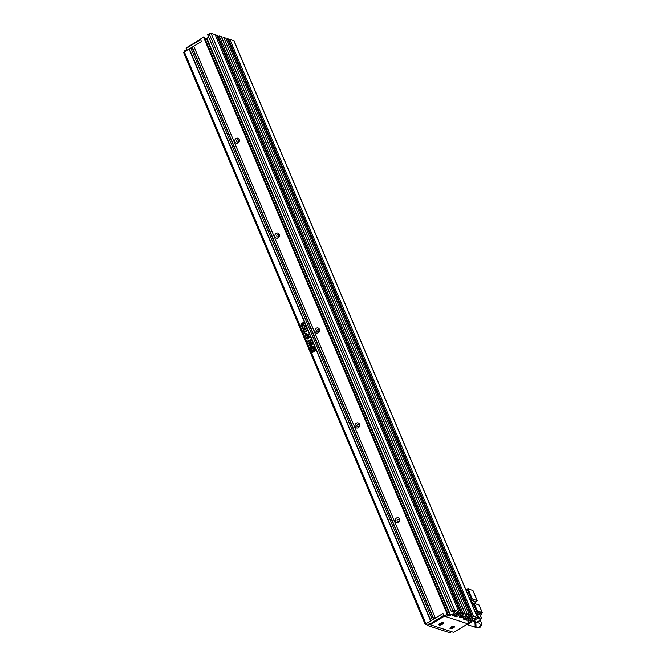<?xml version="1.0" encoding="UTF-8"?>
<svg xmlns="http://www.w3.org/2000/svg" width="666" height="666" viewBox="0 0 666 666"><rect width="100%" height="100%" fill="white"/><g stroke="black" fill="none" stroke-linecap="round" stroke-linejoin="round"><path stroke-width="1" d="M440.043 623.443A2.489 0.874 -22.9 0 1 443.215 622.627A2.489 0.874 -22.9 0 1 442.39 624.208A2.489 0.874 -22.9 0 1 439.835 625.083A2.489 0.874 -22.9 0 1 438.961 624.425A2.489 0.874 -22.9 0 1 440.043 623.443M439.294 623.992A1.832 0.641 157.1 0 0 441.841 623.543A1.832 0.641 157.1 0 0 442.674 622.568M451.098 627.047A2.489 0.874 -22.9 0 1 454.279 626.223A2.489 0.874 -22.9 0 1 453.454 627.805A2.489 0.874 -22.9 0 1 450.89 628.679A2.489 0.874 -22.9 0 1 450.016 628.021A2.489 0.874 -22.9 0 1 451.098 627.047M450.358 627.597A1.832 0.641 157.1 0 0 452.897 627.139A1.832 0.641 157.1 0 0 453.729 626.165M453.671 632.342L467.915 623.801L444.413 616.158L430.161 624.7L453.671 632.342M444.064 616.042L447.244 614.135L203.53 37.171L200.349 39.078L201.415 41.608L193.764 46.204L435.348 618.106L442.998 613.511L443.797 615.409L429.312 624.425L428.746 622.061L442.998 613.511L444.064 616.042L468.265 623.909L471.445 622.002L470.404 619.555M430.161 624.7L429.562 624.508M429.553 623.959L428.746 622.061M186.447 47.736L186.122 48.726L186.447 47.736L200.458 39.336M186.363 48.26L200.616 39.71L201.415 41.608L187.171 50.158L186.363 48.26M186.122 48.726L186.821 50.366M186.53 49.684L184.482 50.916L184.773 51.59M429.179 624.117L427.139 625.349L426.357 623.493M451.506 631.643L449.741 632.7L427.139 625.349M399.192 520.387L398.842 519.563M359.099 425.491L358.758 424.667M319.014 330.594L318.673 329.778M278.929 235.697L278.588 234.882M238.844 140.801L238.503 139.985M476.531 622.211A2.564 0.899 -22.9 0 1 477.097 621.819A2.564 0.899 -22.9 0 1 480.669 621.212L479.603 618.681A2.564 0.899 157.1 0 0 476.032 619.288A2.564 0.899 157.1 0 0 474.875 620.679L475.391 621.894M475.341 621.886L475.799 621.969L476.04 626.656L473.826 626.673M472.311 598.984L468.04 588.861L472.877 590.434L477.156 600.557L472.311 598.984L470.196 599.933M470.521 600.699L471.237 600.266L474.692 601.398L475.765 603.929M475.016 602.156L477.156 600.557M468.04 588.861L465.925 589.81M472.785 603.929L471.237 600.266M472.069 604.362L473.251 603.654L476.456 611.246L475.274 611.954M474.184 603.413L479.02 604.986L482.234 612.578L477.389 611.005L474.184 603.413L473.251 603.654M481.535 613.319L482.317 612.645L479.112 605.053M481.285 613.011A1.465 0.516 157.1 0 0 481.31 612.795A1.465 0.516 157.1 0 0 481.135 612.662L477.539 611.488A1.465 0.516 157.1 0 0 475.674 611.971L475.366 612.154M476.456 611.246L477.389 611.005M475.674 611.971L475.899 613.419M476.207 613.236A1.465 0.516 -22.9 0 1 478.08 612.753L477.539 611.488M481.135 612.662L481.668 613.927L478.08 612.753M481.668 613.927A1.465 0.516 -22.9 0 1 481.843 614.06A1.465 0.516 -22.9 0 1 481.185 614.86L480.353 615.359M480.036 614.743L477.197 613.669L476.132 613.985M476.265 613.91L477.738 617.782M475.074 619.372L473.151 620.529L472.286 618.464M479.961 614.568L481.568 618.364L478.796 617.465L477.197 613.669M480.003 619.621L481.651 618.431L480.044 614.635M473.151 620.529L472.91 620.995L475.341 621.786M477.863 617.707L478.796 617.465M466.833 624.45L473.368 626.573L475.166 626.373L474.916 621.678L470.729 620.321M236.13 138.461A2.639 2.289 108 0 1 238.053 143.015A2.639 2.289 108 0 1 236.13 138.461M238.203 142.024A1.249 1.082 -72 0 0 237.296 139.877A1.249 1.082 -72 0 0 238.203 142.024M396.47 518.04A2.639 2.289 108 0 1 398.393 522.594A2.639 2.289 108 0 1 396.47 518.04M398.543 521.603A1.249 1.082 -72 0 0 397.635 519.455A1.249 1.082 -72 0 0 398.543 521.603M316.3 328.246A2.639 2.289 108 0 1 318.223 332.8A2.639 2.289 108 0 1 316.3 328.246M318.373 331.818A1.249 1.082 -72 0 0 317.466 329.662A1.249 1.082 -72 0 0 318.373 331.818M276.215 233.35A2.639 2.289 108 0 1 278.138 237.912A2.639 2.289 108 0 1 276.215 233.35M278.288 236.921A1.249 1.082 -72 0 0 277.381 234.773A1.249 1.082 -72 0 0 278.288 236.921M356.385 423.143A2.639 2.289 108 0 1 358.308 427.697A2.639 2.289 108 0 1 356.385 423.143M358.458 426.715A1.249 1.082 -72 0 0 357.55 424.558A1.249 1.082 -72 0 0 358.458 426.715M184.34 51.848A1.465 0.516 157.1 0 0 183.683 52.647L425.266 624.55A1.465 0.516 -22.9 0 1 425.924 623.751L430.636 620.928L189.052 49.026L184.34 51.848L425.924 623.751M189.052 49.026L190.926 48.218M191.999 47.261L190.817 47.969L432.4 619.871L433.574 619.164L191.999 47.261L193.873 46.453M203.53 37.171L204.429 37.462L448.143 614.427L446.969 615.134L448.693 615.692L449.875 614.993L206.152 38.029L206.843 38.253L208.683 37.146M204.962 38.728L206.152 38.029M458.774 611.571L215.06 34.607L211.047 33.3A1.465 0.516 157.1 0 0 209.182 33.783L207.65 34.699L451.365 611.663L452.897 610.747A1.465 0.516 -22.9 0 1 454.77 610.264L458.774 611.571L452.297 615.451L453.821 615.95L460.298 612.062L461.338 612.404L454.861 616.283L456.377 616.783L462.853 612.895L464.968 613.577L459.798 616.042L460.489 616.266L460.273 615.75M215.534 35.723L216.583 35.098L217.615 35.44L461.338 612.404M218.09 36.555L219.139 35.931L221.245 36.613L464.968 613.577M469.497 615.051L467.382 614.368L465.85 615.284L222.136 38.32L223.668 37.404L225.774 38.087L469.497 615.051L463.02 618.939L464.535 619.43L471.012 615.55L227.297 38.586L228.33 38.919L472.052 615.884L465.576 619.771L467.099 620.262L473.576 616.383L477.58 617.682A1.465 0.516 -22.9 0 1 477.755 617.823A1.465 0.516 -22.9 0 1 477.097 618.614L475.566 619.53L474.667 619.238L475.84 618.531L474.117 617.973L472.244 618.456L468.123 620.928L468.814 621.153L467.64 621.861L469.363 622.419L468.814 621.153M226.249 39.211L227.297 38.586M228.804 40.043L229.853 39.419L233.866 40.718L477.58 617.682M469.788 619.929L470.546 621.711L471.445 622.002M470.546 621.711L469.363 622.419M472.052 615.884L471.012 615.55M460.489 616.266L459.315 616.974L461.729 617.757L463.603 617.274L466.541 615.509L465.85 615.284M451.365 611.663L452.264 611.954L453.446 611.246L455.169 611.813L453.996 612.52L454.687 612.745L450.566 615.217L449.875 614.993M447.244 614.135L448.143 614.427M426.889 624.766L425.441 624.683A1.465 0.516 -22.9 0 1 425.266 624.55M305.952 328.288L303.013 330.053L303.28 330.694L306.227 328.929L305.952 328.288M303.671 325.857L304.778 326.515L304.071 328.097L302.614 327.98L302.63 326.39L302.206 328.28L302.98 329.029L304.329 328.779L305.236 326.432L304.212 325.957M303.038 328.371L302.614 327.98M304.412 325.557L303.763 325.857M304.012 325.15L304.029 323.559L302.639 322.877L302.014 325.424L301.44 325.199L301.432 323.709L301.024 325.466L302.297 326.09L302.963 323.526L303.679 323.884L303.488 325.466L304.012 325.15M302.963 323.526L303.754 323.909L303.563 325.483M301.656 326.19L302.297 326.09M303.371 322.752L302.705 322.902L302.081 325.441L301.44 325.199M303.338 322.744L302.705 322.902M314.535 346.478L313.37 346.095L310.581 347.769L310.14 349.109L311.338 352.089L312.662 352.372L315.293 350.791L315.726 349.45L314.46 346.453L313.303 346.079L310.506 347.752L310.073 349.092L311.788 352.539M314.46 346.453L313.37 346.095M303.854 330.835L303.446 331.085L304.545 333.691L304.545 332.467L307.076 330.952L306.801 330.294L304.27 331.81L303.854 330.835M307.051 333.924L306.468 333.241L305.636 333.433L305.128 335.073L305.669 336.355L308.616 334.59L308.341 333.941L307.317 334.557L307.051 333.924M306.427 338.261L307.217 339.061L308.574 338.803L309.465 336.438L308.649 335.631L307.334 335.872L306.427 338.261L307.251 339.069M310.498 342.749L311.247 340.651L310.531 339.793L307.675 341.1L307.958 341.758L309.807 340.651L310.839 340.875L310.373 341.999L308.525 343.107L308.799 343.764L310.498 342.749M309.807 340.651L310.914 340.892L310.439 342.016L308.591 343.132L308.849 343.739M309.807 343.714L309.507 345.562L310.314 346.37L311.638 346.129L312.529 343.698L311.322 342.782L310.231 343.44L310.856 344.938L310.897 343.814L312.129 343.922L311.372 345.454L309.923 345.313L309.807 343.714M310.364 345.696L309.923 345.313M311.388 343.514L312.196 343.939L311.372 345.454M311.746 342.815L310.298 343.465L310.905 344.913M473.576 616.383L229.853 39.419M466.625 619.139L467.099 620.262M464.06 618.306L464.535 619.43M467.382 614.368L223.668 37.404M462.412 614.468L463.603 617.274M460.764 615.459L461.729 617.757M219.139 35.931L462.853 612.895M455.902 615.659L456.377 616.783M453.346 614.826L453.821 615.95M460.298 612.062L216.583 35.098M450.566 615.217L206.843 38.253M204.978 38.736L448.693 615.692M189.402 49.134L430.869 620.787M433.816 619.022L192.341 47.369M474.134 617.981L474.667 619.238M461.938 614.751L462.912 617.049M453.996 612.52L453.463 611.255M309.881 343.731L309.507 345.562M311.438 345.479L309.99 345.338M311.463 343.539L312.196 343.939L311.463 343.539M309.573 345.579L310.356 346.378M309.873 340.676L310.914 340.892L309.873 340.676M310.564 339.802L307.742 341.125L308 341.733M308.683 335.647L307.334 335.872M307.409 335.889L306.493 338.278M307.276 338.395L306.835 338.012L308.3 338.145L308.749 336.305L309.149 336.688L307.625 336.538L306.835 338.012M306.901 338.037L308.366 338.17L309.149 336.688M306.502 333.25L305.636 333.433M308.366 333.991L307.317 334.557M305.711 333.45L305.203 335.098L305.719 336.322M305.811 335.464L306.959 334.832L305.919 334.091L305.811 335.464L306.893 334.815L305.919 334.091M303.879 330.885L303.446 331.085M306.818 330.344L304.27 331.81M303.513 331.102L304.595 333.658M311.405 352.106L311.83 352.547M314.269 350.233L314.277 349.292M314.21 349.267L314.593 350.174L314.61 349.234M312.462 350.557L311.796 349.933L312.412 348.11L313.345 347.985L314.102 349.034L314.951 349.101L313.661 347.169L312.096 347.361L311.089 350.358L312.246 351.407L314.485 350.541L313.744 350.125L312.462 350.557L311.871 349.95L312.479 348.135L313.378 348.002M313.311 350.091L313.245 350.066C314.019 348.926 313.786 348.376 312.554 348.435C311.78 349.575 312.013 350.125 313.245 350.066L313.311 350.091C314.086 348.942 313.853 348.401 312.62 348.451M313.211 348.343L312.554 348.435M314.951 349.101L314.102 349.034L314.885 349.076L314.71 348.185L313.694 347.177M312.246 351.407L313.711 351.182L314.41 350.524L313.744 350.125L314.485 350.541M303.03 323.551L303.754 323.909L303.03 323.551M301.498 323.726L301.024 325.466M301.09 325.491L302.364 326.115M302.081 325.441L301.507 325.216L302.081 325.441M302.697 326.415L302.206 328.28M303.746 325.874L304.845 326.54L304.071 328.097M304.137 328.113L302.689 328.005M302.281 328.305L303.013 329.037M305.977 328.338L303.013 330.053M303.08 330.078L303.33 330.669M475.799 621.969L478.629 622.893A2.564 2.231 108 0 1 477.039 627.772L474.242 626.864M467.107 589.102L471.378 599.225M471.919 618.647L472.835 620.82M211.047 33.3L454.77 610.264M209.182 33.783L452.897 610.747M480.669 621.212C482.017 623.534 481.734 625.632 479.82 627.505L477.039 627.772M472.96 590.509L477.239 600.624M481.843 614.06L481.31 612.795M472.827 620.928L471.878 618.681M234.032 40.859L477.755 617.823"/></g></svg>
